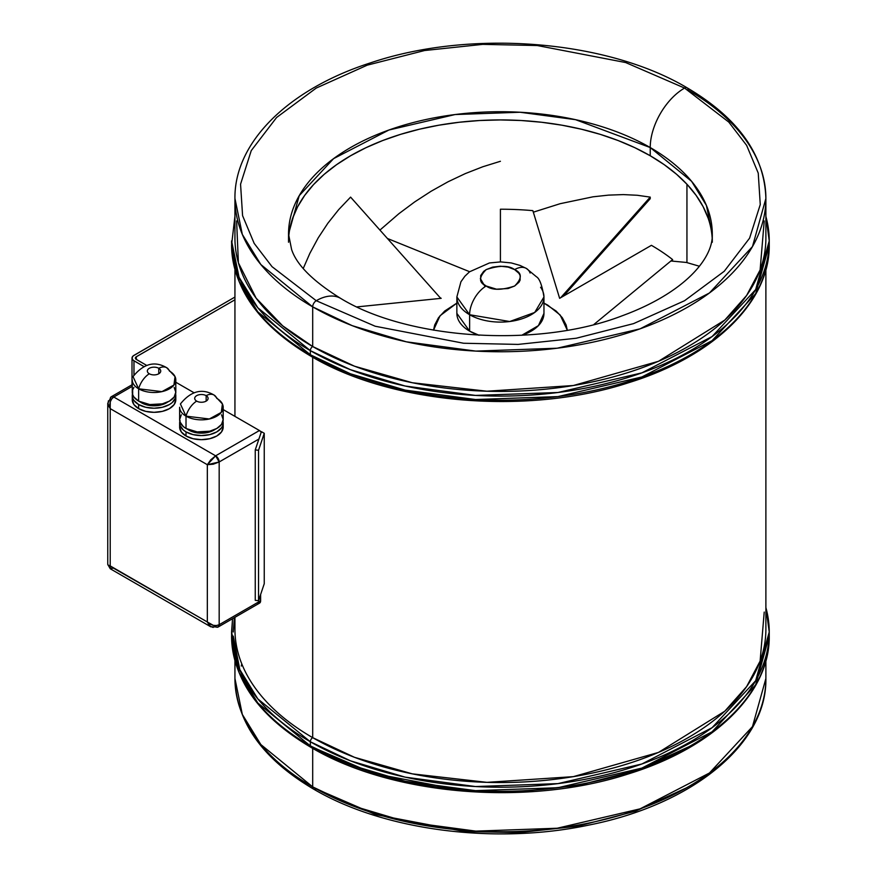 <?xml version="1.0" encoding="UTF-8"?>
<svg xmlns="http://www.w3.org/2000/svg" width="877" height="877" viewBox="0 0 877 877"><rect width="100%" height="100%" fill="white"/><g stroke="black" fill="none" stroke-linecap="round" stroke-linejoin="round"><path stroke-width="1.32" d="M764.218 220.96L760.118 269.941L746.634 295.45L724.808 320.05L658.484 361.291L573.328 385.529L486.899 391.219L412.289 382.734L354.483 366.191L312.694 346.525L312.694 306.873A5.021 2.905 -60 0 1 316.246 300.712L375.181 326.233L463.582 343.247L518.077 344.409L576.244 338.237L633.578 323.613L684.575 300.712L724.249 271.267L749.583 238.171L760.26 204.582L758.243 173.12L746.656 145.407L728.776 122.078L684.575 88.062A48.575 28.042 120 0 0 650.23 147.544L691.602 181.331L706.391 205.371L712.288 234.049C713.374 258.583 684.093 293.17 621.903 315.895C537.02 348.542 407.542 339.399 340.528 298.312A48.575 28.042 120 0 0 316.246 300.712A5.021 2.905 120 0 0 312.694 306.873L352.247 325.674L406.314 341.811L475.816 351.107L557.191 348.213L640.122 328.82L709.449 292.973L752.477 246.58L765.884 198.487A265.479 153.267 180 0 1 602.006 340.09A265.479 153.267 180 0 1 312.694 306.873L312.694 346.525A265.479 153.267 0 0 0 602.006 379.752A265.479 153.267 0 0 0 765.884 238.149L765.884 198.487C764.525 154.911 738.259 118.011 687.097 87.81A5.021 2.905 120 0 0 684.575 88.062L728.776 122.078L746.656 145.407L758.243 173.12L760.26 204.582L749.583 238.171L724.249 271.267L684.575 300.712L633.578 323.613L576.244 338.237L518.077 344.409L463.582 343.247L375.181 326.233L316.246 300.712L272.045 266.685L254.166 243.367L242.578 215.654L240.561 184.192L251.25 150.603L276.584 117.507L316.246 88.062L367.244 65.161L424.578 50.526L482.756 44.365L537.25 45.527L625.641 62.541L684.575 88.062A5.021 2.905 -60 0 1 687.097 87.81A5.021 2.905 -60 0 1 688.138 90.112A265.479 153.267 180 0 1 765.884 198.487M310.326 350.636L350.383 369.666L405.119 386.012L475.509 395.417L557.915 392.501L641.887 372.857L712.08 336.56L755.667 289.585L769.239 240.879A268.822 155.207 180 0 1 603.288 384.279A268.822 155.207 180 0 1 310.326 350.636L310.326 354.736A268.822 155.207 0 0 0 603.288 388.379A268.822 155.207 0 0 0 769.239 244.99L755.667 293.685L712.08 340.66L641.887 376.957L557.915 396.601L475.509 399.528L405.119 390.112L350.383 373.777L310.326 354.736A3.355 1.929 120 0 0 311.017 356.27A3.355 1.929 -60 0 1 310.326 354.736L257.827 311.872L239.07 281.364L231.583 244.99A268.822 155.207 0 0 0 310.326 354.736L310.326 350.636A268.822 155.207 180 0 1 231.583 240.879L239.07 277.264L257.827 307.772L310.326 350.636A3.355 1.929 -60 0 1 312.694 346.525A3.355 1.929 120 0 0 310.326 350.636M765.884 216.455A268.822 155.207 180 0 1 769.239 240.879L765.884 216.159M764.218 612.091L760.118 661.072L746.634 686.581L724.808 711.181L658.484 752.422L573.328 776.649L486.899 782.35L412.289 773.854L354.483 757.311L312.694 737.656L312.694 357.224L312.694 737.656A265.479 153.267 0 0 0 602.006 770.883A265.479 153.267 0 0 0 765.884 629.28L765.884 269.71M310.326 741.756L350.383 760.798L405.119 777.143L475.509 786.548L557.915 783.621L641.887 763.988L712.08 727.691L755.667 680.716L769.239 632.01A268.822 155.207 180 0 1 603.288 775.4A268.822 155.207 180 0 1 310.326 741.756L310.326 745.867A268.822 155.207 0 0 0 603.288 779.51A268.822 155.207 0 0 0 769.239 636.11L755.667 684.816L712.08 731.791L641.887 768.088L557.915 787.732L475.509 790.648L405.119 781.243L350.383 764.897L310.326 745.867A3.355 1.929 120 0 0 311.017 747.39A3.355 1.929 -60 0 1 310.326 745.867L257.827 703.003L239.07 672.495L231.583 636.11A268.822 155.207 0 0 0 310.326 745.867L310.326 741.756A268.822 155.207 180 0 1 231.583 632.01L239.07 668.395L257.827 698.903L310.326 741.756A3.355 1.929 -60 0 1 312.694 737.656A3.355 1.929 120 0 0 310.326 741.756M765.884 607.586A268.822 155.207 180 0 1 769.239 632.01L765.884 607.29M769.239 632.01L769.239 636.11C770.039 693.268 713.429 747.763 628.425 773.909C527.647 806.763 391.844 795.494 311.017 747.39A3.355 1.929 -60 0 0 312.694 747.226L372.999 773.317L463.527 790.637L519.327 791.734L578.842 785.277L637.382 770.149L689.311 746.546M312.694 748.355L312.694 786.888A265.479 153.267 0 0 0 602.006 820.116A265.479 153.267 0 0 0 765.884 678.513L752.477 726.605L709.449 772.999L640.122 808.835L557.191 828.239L475.816 831.122L406.314 821.826L352.247 805.689L312.694 786.888A5.021 2.905 120 0 0 313.736 789.19A5.021 2.905 -60 0 1 312.694 786.888L260.853 744.562L242.326 714.437L234.937 678.513A265.479 153.267 0 0 0 312.694 786.888L312.694 748.355M686.34 787.919L635.43 811.203L577.932 826.167L519.447 832.58L464.569 831.549L375.531 814.569L316.246 788.938A5.021 2.905 -60 0 1 313.736 789.19C262.574 758.989 236.308 722.089 234.937 678.513L234.937 660.841M241.296 666.049L241.548 664.645M240.002 670.532L233.26 636.11L239.3 668.943M686.943 184.236L686.943 262.552L686.943 184.236M288.533 242.249L288.533 234.049A211.883 122.331 180 0 1 419.327 121.026A211.883 122.331 180 0 1 650.23 147.544L650.23 155.755A211.883 122.331 0 0 0 423.131 128.349A211.883 122.331 0 0 0 288.686 237.524M712.135 237.524A211.883 122.331 0 0 0 650.23 155.755L650.23 147.544A211.883 122.331 180 0 1 712.288 234.049L712.288 242.249M708.221 218.384L703.168 206.742L696.163 195.439L687.272 184.587L676.584 174.293L664.196 164.646L650.23 155.755L634.827 147.687L618.121 140.539L600.296 134.367L581.495 129.237L561.916 125.192L541.745 122.276L521.179 120.511L500.416 119.93L479.642 120.511L459.077 122.276L438.906 125.192L419.327 129.237L400.537 134.367L382.701 140.539L365.994 147.687L350.592 155.755L336.625 164.646L324.238 174.293L313.549 184.587L304.659 195.439L297.654 206.742L292.6 218.384M231.583 632.01L232.558 618.691L231.583 636.11C232.865 679.73 259.351 716.816 311.017 747.39M234.937 617.32L234.937 629.28A265.479 153.267 0 0 0 312.694 737.656M312.694 356.106A3.355 1.929 -60 0 1 311.017 356.27C259.351 325.696 232.865 288.599 231.583 244.99L234.937 216.159M687.097 87.81C606.413 39.783 470.609 29.105 370.927 62.727C288.884 88.873 234.247 142.118 234.937 198.487L242.326 234.411L260.853 264.547L312.694 306.873A265.479 153.267 180 0 1 234.937 198.487L234.937 238.149A265.479 153.267 0 0 0 312.694 346.525L282.657 325.816L256.095 298.114L238.391 262.804L236.615 220.96M650.23 147.544A48.575 28.042 -60 0 1 684.575 88.062L625.641 62.541L537.25 45.527L482.756 44.365L424.578 50.526L367.244 65.161L316.246 88.062L276.584 117.507L251.25 150.603L240.561 184.192L242.578 215.654L254.166 243.367L272.045 266.685L316.246 300.712A48.575 28.042 -60 0 1 340.528 298.312C312.968 281.166 296.656 264.887 291.592 249.463L288.533 234.049L299.232 195.67L333.578 158.638L388.906 130.026L455.097 114.547L520.039 112.245L575.52 119.667L650.23 147.544M166.674 367.693A16.751 9.669 -60 0 1 169.436 371.037A21.772 12.574 180 0 1 175.806 379.916A21.772 12.574 180 0 1 162.366 391.537A21.772 12.574 180 0 1 138.643 388.807A16.751 9.669 -60 0 1 149.298 373.766A6.698 3.87 180 0 1 149.298 368.296A6.698 3.87 180 0 1 158.77 368.296L158.77 373.766L158.77 368.296A6.698 3.87 180 0 1 158.77 373.766A6.698 3.87 180 0 1 149.298 373.766A6.698 3.87 180 0 1 147.336 371.037A6.698 3.87 180 0 1 151.469 367.463A6.698 3.87 180 0 1 158.77 368.296A16.751 9.669 -60 0 1 166.674 367.693A16.751 9.669 120 0 0 158.77 368.296A6.698 3.87 180 0 1 160.732 371.037A6.698 3.87 180 0 1 156.599 374.611A6.698 3.87 180 0 1 149.298 373.766A16.751 9.669 120 0 0 138.643 388.807L161.949 391.635L173.931 385.036L175.038 376.606L166.707 367.715C154.725 360.666 143.499 363.626 133.03 376.606L138.643 388.807L138.643 401.118A21.772 12.574 0 0 0 162.366 403.848A21.772 12.574 0 0 0 175.806 392.227L174.15 387.415M141.603 402.554L141.603 402.828A17.584 10.151 0 0 0 167.792 401.973L160.765 405.031L154.034 405.799L147.303 405.031L141.603 402.554M175.608 393.937A21.772 12.574 180 0 1 175.806 395.648A21.772 12.574 180 0 1 162.366 407.268A21.772 12.574 180 0 1 138.643 404.538L138.643 408.638A21.772 12.574 0 0 0 162.366 411.368A21.772 12.574 0 0 0 175.806 399.748L174.15 404.56L169.436 408.638L162.366 411.368L154.034 412.322L145.703 411.368L138.643 408.638L133.918 404.56L132.263 399.748A21.772 12.574 0 0 0 138.643 408.638L138.643 404.538A21.772 12.574 180 0 1 132.263 395.648A21.772 12.574 180 0 1 132.46 393.937M214.043 395.045A16.751 9.669 -60 0 1 216.805 398.388A21.772 12.574 180 0 1 223.186 407.268A21.772 12.574 180 0 1 209.746 418.888A21.772 12.574 180 0 1 186.012 416.158A16.751 9.669 -60 0 1 196.667 401.118A6.698 3.87 180 0 1 196.667 395.648A6.698 3.87 180 0 1 206.15 395.648L206.15 401.118L206.15 395.648A6.698 3.87 180 0 1 206.15 401.118A6.698 3.87 180 0 1 196.667 401.118A6.698 3.87 180 0 1 194.705 398.388A6.698 3.87 180 0 1 198.849 394.814A6.698 3.87 180 0 1 206.15 395.648A16.751 9.669 -60 0 1 214.043 395.045A16.751 9.669 120 0 0 206.15 395.648A6.698 3.87 180 0 1 208.112 398.388A6.698 3.87 180 0 1 203.968 401.962A6.698 3.87 180 0 1 196.667 401.118A16.751 9.669 120 0 0 186.012 416.158L209.329 418.987L221.3 412.387L222.418 403.957L214.087 395.067C202.105 388.018 190.879 390.978 180.41 403.957L186.012 416.158L186.012 428.469A21.772 12.574 0 0 0 209.746 431.199A21.772 12.574 0 0 0 223.186 419.579L221.53 414.766M188.972 429.905L188.972 430.179A17.584 10.151 0 0 0 215.172 429.324L208.145 432.383L201.414 433.15L194.683 432.383L188.972 429.905M222.977 421.289A21.772 12.574 180 0 1 223.186 422.999A21.772 12.574 180 0 1 209.746 434.619A21.772 12.574 180 0 1 186.012 431.89L186.012 435.99A21.772 12.574 0 0 0 209.746 438.719A21.772 12.574 0 0 0 223.186 427.099L221.53 431.912L216.805 435.99L209.746 438.719L201.414 439.673L193.072 438.719L186.012 435.99L181.298 431.912L179.632 427.099A21.772 12.574 0 0 0 186.012 435.99L186.012 431.89A21.772 12.574 180 0 1 179.632 422.999A21.772 12.574 180 0 1 179.84 421.289M213.177 627.45L209.647 625.97L207.334 621.979L107.926 564.952L110.217 565.917L110.217 408.638L207.334 464.711L110.217 408.638L110.217 565.917L207.334 621.979L207.334 464.711L210.743 459.844L215.621 455.821L113.769 397.018L132.263 386.34L113.769 397.018L215.621 455.821L259.439 430.519L223.186 409.592L259.439 430.519L261.401 432.328M194.102 392.797L175.806 382.24L194.102 392.797M146.733 365.446L135.924 359.153L135.365 358.079L135.924 357.005L234.937 299.791L136.341 356.72L136.341 359.449L146.733 365.446M234.937 297.062L133.14 355.93L132.01 358.079L133.14 360.239L143.795 366.487L133.973 360.82A6.698 3.87 180 0 1 132.01 358.079A6.698 3.87 180 0 1 133.973 355.349L234.937 297.062M133.973 374.852L133.973 360.82L133.973 374.852M261.401 431.648L255.251 449.912L255.251 600.339L258.54 600.712L258.54 450.274L255.251 449.912L255.251 600.339L258.54 600.712L264.251 583.731L264.251 433.304L258.54 450.274L258.54 600.712L264.251 583.731L264.251 433.304L261.401 431.648L264.251 433.304L258.54 450.274L255.251 449.912L261.401 431.648M136.341 359.449A3.355 1.929 180 0 1 135.365 358.079A3.355 1.929 180 0 1 136.341 356.72L136.341 359.449M257.071 602.839L259.044 603.288L260.359 602.203L260.622 594.507L260.622 600.789L219.173 624.72L219.173 461.971L258.912 439.037L219.173 461.971L213.254 464.196L207.334 464.711L207.334 621.979L213.254 625.334L216.455 625.553L219.173 624.72L219.173 461.971L215.621 455.821A5.021 2.905 60 0 1 219.173 461.971L207.334 464.711L215.621 455.821L259.439 430.519A5.021 2.905 -120 0 1 261.236 432.12M110.217 399.068A5.021 2.905 60 0 1 111.258 396.766A5.021 2.905 60 0 1 113.769 397.018L111.686 398.947L110.272 401.841L110.217 408.638L107.926 404.648L108.397 400.844M113.769 567.967L110.272 568.778L210.743 626.781L218.132 627.022L219.173 624.72A5.021 2.905 60 0 1 218.132 627.022L259.581 603.091A5.021 2.905 -120 0 0 260.622 600.789L219.173 624.72C215.227 626.43 211.28 625.52 207.334 621.979L210.743 626.781L110.272 568.778L110.875 568.943L110.272 568.778L110.217 565.917L110.272 568.778L107.761 564.426L107.761 403.288L110.217 408.638C109.132 403.453 110.316 399.583 113.769 397.018L111.258 396.766L132.263 384.641M218.132 627.022A5.021 2.905 60 0 1 215.621 626.77M222.769 420.543L222.769 425.455L221.53 427.812L216.805 431.89L209.746 434.619L201.414 435.573L193.072 434.619L186.012 431.89L183.304 429.982L180.059 425.455L180.059 420.543M187.656 429.324L188.972 430.179A17.584 10.151 0 0 1 187.656 429.324M181.298 414.766L179.632 419.579L180.059 422.034L183.304 426.562L186.012 428.469L197.161 431.912L209.746 431.199L216.805 428.469L221.53 424.391L223.186 419.579L223.186 407.268M186.012 416.158A21.772 12.574 180 0 1 179.632 407.268L179.632 419.579A21.772 12.574 0 0 0 186.012 428.469L186.012 416.158M175.389 393.192L175.389 398.103L172.144 402.631L169.436 404.538L162.366 407.268L154.034 408.222L145.703 407.268L138.643 404.538L133.918 400.46L132.679 398.103L132.679 393.192M140.276 401.973L141.603 402.828A17.584 10.151 0 0 1 140.276 401.973M133.918 387.415L132.679 389.783L132.679 394.683L133.918 397.04L138.643 401.118L149.792 404.56L162.366 403.848L169.436 401.118L174.15 397.04L175.806 392.227L175.806 379.916M138.643 388.807A21.772 12.574 180 0 1 132.263 379.916L132.263 392.227A21.772 12.574 0 0 0 138.643 401.118L138.643 388.807M485.102 286.691L480.344 278.491M469.623 314.733L509.723 321.519L534.707 312.453L543.959 296.952A43.543 25.137 180 0 1 517.079 320.182A43.543 25.137 180 0 1 469.623 314.733L469.623 331.144A43.543 25.137 0 0 0 479.05 335.277L469.623 331.144L469.623 314.733A43.543 25.137 180 0 1 456.862 296.952L469.623 314.733A23.449 13.539 -60 0 1 486.198 286.012A23.449 13.539 120 0 0 469.623 314.733M540.594 287.261A43.543 25.137 180 0 1 543.959 296.952C542.063 285.255 539.552 278.524 536.428 276.77L526.353 268.439A23.449 13.539 120 0 0 514.624 269.601C522.155 273.021 522.155 278.491 514.624 286.012C501.589 290.364 492.107 290.364 486.198 286.012C478.678 282.602 478.678 277.132 486.198 269.601C499.243 265.26 508.715 265.26 514.624 269.601A23.449 13.539 -60 0 1 526.353 268.439A23.449 13.539 -60 0 1 530.136 273.021M543.959 296.952L543.959 313.363L538.412 325.641L521.771 335.277A43.543 25.137 0 0 0 543.959 313.363L543.959 313.484M433.534 330.158L440.046 315.742L456.862 303.113L444.705 311.028L438.511 317.715L434.707 324.961L433.534 330.158M543.959 303.113L556.117 311.028L562.31 317.715L566.125 324.961L567.287 330.158L560.162 315.018L547.785 305.163L543.959 303.113M526.353 268.439L519.984 265.413L511.269 262.936L500.701 261.905L489.443 262.957L469.535 271.804L464.876 276.233L460.929 281.758L456.862 296.952L456.862 313.363L469.623 331.144A43.543 25.137 0 0 1 456.862 313.363L456.862 313.484M500.416 209.219A213.549 123.295 180 0 1 532.854 210.644A213.549 123.295 0 0 0 500.416 209.219L500.416 261.905L500.416 209.219M672.604 259.581L672.506 261.039L672.604 259.581A213.549 123.295 0 0 0 651.414 245.33A213.549 123.295 180 0 1 672.604 259.581L593.926 324.457L672.604 259.581M651.414 245.33L559.636 298.323L532.854 210.644L559.636 298.323L651.414 245.33M469.633 271.717L387.415 238.478L469.633 271.717M440.133 297.709L441.197 298.323L357.049 306.895L441.197 298.323L440.133 297.709M486.198 286.012L496.492 289.191L508.101 288.533L514.624 286.012L518.987 282.251L520.127 280.07L520.127 275.542L518.987 273.372L514.624 269.601L508.101 267.09L500.416 266.202L492.721 267.09L486.198 269.601L483.698 271.366L480.695 275.542L480.695 280.07L483.698 284.258L486.198 286.012M670.916 260.984L686.395 262.453L699.353 266.224L686.395 262.453L670.916 260.984M650.23 198.695L563.582 296.042L650.23 198.695L650.23 197.117L560.688 297.709L650.23 197.117L650.23 198.695M533.315 212.179L560.162 203.694L593.027 196.81L608.55 195.122L623.328 194.595L637.25 195.264L650.23 197.117L637.25 195.264L623.328 194.595L608.55 195.122L593.027 196.81L560.162 203.694L533.315 212.179M379.938 230.081L398.914 213.67L414.733 201.885L431.144 191.23L448.037 181.78L465.292 173.602L482.788 166.762L500.416 161.28L482.788 166.762L465.292 173.602L448.037 181.78L431.144 191.23L414.733 201.885L398.914 213.67L379.938 230.081M303.267 268.428L309.844 253.365L318.208 237.875L327.834 223.273L338.654 209.658L350.592 197.117L440.725 298.366L350.592 197.117L338.654 209.658L327.834 223.273L318.208 237.875L309.844 253.365L303.267 268.428M769.239 240.879L769.239 244.99C770.039 302.137 713.429 356.643 628.425 382.778C527.647 415.632 391.844 404.363 311.017 356.27M765.884 660.841L765.884 678.513C767.09 744.145 692.205 804.615 589.136 825.016C495.516 844.989 383.929 830.574 313.736 789.19M234.411 617.616L233.26 632.01M234.937 269.71L234.937 416.378M175.806 395.648L175.806 399.748M223.186 422.999L223.186 427.099M132.01 358.079L132.01 384.784M111.258 396.766L107.761 403.288M179.632 422.999L179.632 427.099M132.263 395.648L132.263 399.748"/></g></svg>
